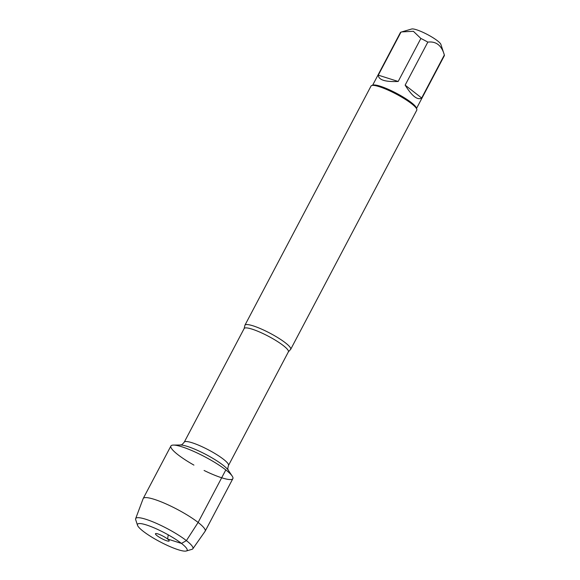 <?xml version="1.0" encoding="UTF-8"?>
<svg xmlns="http://www.w3.org/2000/svg" width="580" height="580" viewBox="0 0 580 580"><rect width="100%" height="100%" fill="white"/><g stroke="black" fill="none" stroke-linecap="round" stroke-linejoin="round"><path stroke-width="0.87" d="M285.483 342.896A25.861 4.625 27.8 0 1 290.681 349.341A25.861 4.625 27.8 0 1 290.348 349.689L288.39 351.842A24.998 4.473 -152.2 0 0 283.359 345.615A24.998 4.473 -152.2 0 0 259.717 332.064A24.998 4.473 -152.2 0 0 244.158 328.526L244.832 325.692A25.861 4.625 27.8 0 1 244.927 325.22A25.861 4.625 27.8 0 1 261.022 328.875A25.861 4.625 27.8 0 1 285.483 342.896M204.08 470.467A35.017 6.264 -152.2 0 0 232.203 476.078A35.017 6.264 -152.2 0 0 225.816 469.923A35.017 6.264 -152.2 0 0 173.398 445.077A35.017 6.264 -152.2 0 0 193.916 465.102M290.681 349.341L416.788 110.156A25.861 4.625 -152.2 0 0 416.795 109.214A25.861 4.625 -152.2 0 0 411.59 103.718A25.861 4.625 -152.2 0 0 389.165 90.603A25.861 4.625 -152.2 0 0 371.809 85.492A25.861 4.625 -152.2 0 0 371.033 86.036L244.927 325.22M372.614 85.26L400.381 32.603A24.824 4.437 27.8 0 1 400.976 32.132L411.691 29A16.784 3.001 27.8 0 1 427.431 34.524A16.784 3.001 27.8 0 1 440.88 44.392A16.784 3.001 27.8 0 1 440.909 44.479M378.298 75.146C378.537 79.917 385.163 82.026 398.185 81.468L378.298 75.146L400.976 32.132M398.185 81.468L420.87 38.454A24.824 4.437 27.8 0 1 427.822 42.115C436.124 41.115 441.634 45.399 444.345 54.984A24.824 4.437 27.8 0 1 444.302 55.76L416.534 108.416M401.701 31.915L413.38 31.291L420.87 38.454M405.145 85.129C412.054 96.193 417.557 100.478 421.667 97.998L405.145 85.129L427.822 42.115M421.667 97.998L444.345 54.984L440.88 44.392M416.795 109.214L416.36 107.873A24.824 4.437 -152.2 0 0 411.358 102.587A24.824 4.437 -152.2 0 0 389.825 90.001A24.824 4.437 -152.2 0 0 373.165 85.1L371.809 85.492M157.02 535.659A7.757 1.385 -152.2 0 0 164.698 540.016A7.757 1.385 -152.2 0 0 169.215 540.814A7.757 1.385 -152.2 0 0 167.627 539.03A7.757 1.385 -152.2 0 0 160.638 534.977A7.757 1.385 -152.2 0 0 155.563 533.622A7.757 1.385 -152.2 0 0 157.02 535.659M143.173 531.258A28.014 5.01 -152.2 0 0 167.468 545.468A28.014 5.01 -152.2 0 0 186.267 551A28.014 5.01 -152.2 0 0 164.662 532.911A28.014 5.01 -152.2 0 0 137.525 525.306A28.014 5.01 -152.2 0 0 143.173 531.258M192.828 548.782L205.095 531.294A35.017 6.264 -152.2 0 0 205.168 531.171A35.017 6.264 -152.2 0 0 177.11 509.298A35.017 6.264 -152.2 0 0 143.209 498.503A35.017 6.264 -152.2 0 0 143.151 498.633L135.655 518.636A32.328 5.778 27.8 0 1 166.996 528.481A32.328 5.778 27.8 0 1 192.828 548.782A32.328 5.778 27.8 0 1 191.929 549.347L186.267 551M205.168 531.171L232.856 478.652A35.017 6.264 -152.2 0 0 204.798 456.779A35.017 6.264 -152.2 0 0 170.904 445.991L143.209 498.503M137.525 525.306L135.691 519.702A32.328 5.778 27.8 0 1 135.655 518.636M168.222 534.854L167.627 539.03L181.468 543.431L186.398 540.618L198.121 522.442L225.816 469.923M244.158 328.526L184.244 442.163A24.998 4.473 27.8 0 1 199.803 445.701A24.998 4.473 27.8 0 1 223.445 459.251A24.998 4.473 27.8 0 1 228.476 465.479C226.976 471.054 228.389 468.93 228.266 470.213A28.449 5.089 -152.2 0 0 223.061 465.196A28.449 5.089 -152.2 0 0 180.481 445.012L173.398 445.077M288.39 351.842L228.476 465.479M228.252 470.199L232.203 476.078M184.244 442.163C180.496 446.542 181.446 444.178 180.46 445.012"/></g></svg>
